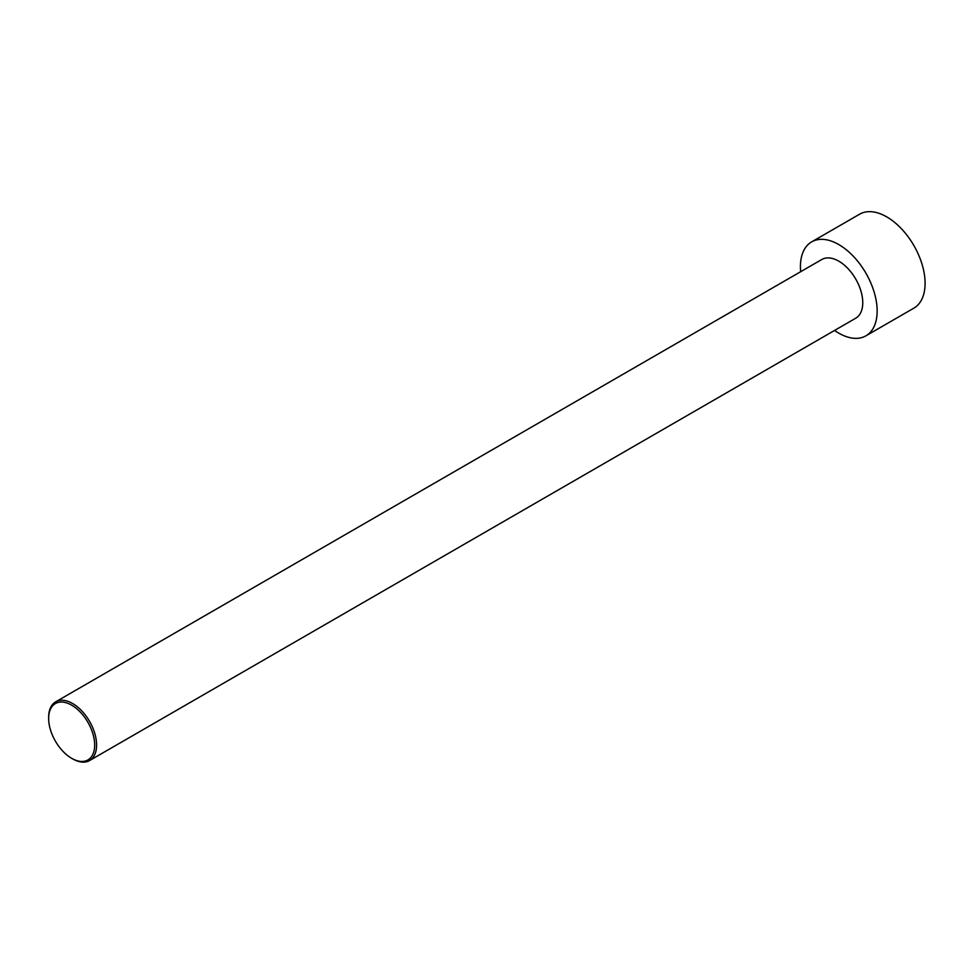 <?xml version="1.0" encoding="UTF-8"?>
<svg xmlns="http://www.w3.org/2000/svg" width="973" height="973" viewBox="0 0 973 973"><rect width="100%" height="100%" fill="white"/><g stroke="black" fill="none" stroke-linecap="round" stroke-linejoin="round"><path stroke-width="1.46" d="M800.657 271.71A54.245 31.318 60 0 1 811.664 241.876L859.609 214.194A54.245 31.318 60 0 1 886.731 216.882A54.245 31.318 60 0 1 922.173 264.68A54.245 31.318 60 0 1 913.854 308.149L865.909 335.831A54.245 31.318 60 0 1 834.566 330.431M811.664 241.876A54.245 31.318 60 0 1 838.787 244.564A54.245 31.318 60 0 1 874.228 292.362A54.245 31.318 60 0 1 865.909 335.831M72.622 758.867L71.661 758.32L72.622 758.867A33.897 19.569 -120 0 0 89.577 760.558A33.897 19.569 -120 0 0 94.77 733.387A33.897 19.569 -120 0 0 72.622 703.515A33.897 19.569 -120 0 0 55.668 701.837A33.897 19.569 -120 0 0 48.65 717.356L48.65 718.463A32.547 18.791 -120 0 0 71.661 758.32A32.547 18.791 -120 0 0 94.673 745.026A32.547 18.791 -120 0 0 71.661 705.17A32.547 18.791 -120 0 0 48.65 718.463M55.668 701.837L821.832 259.487A33.897 19.569 60 0 1 838.787 261.165A33.897 19.569 60 0 1 860.935 291.049A33.897 19.569 60 0 1 855.741 318.207L89.577 760.558"/></g></svg>
